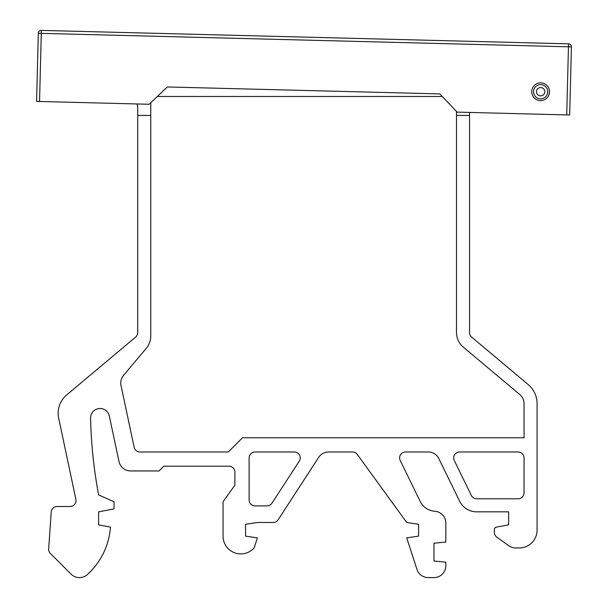 <?xml version="1.0" encoding="UTF-8"?>
<svg xmlns="http://www.w3.org/2000/svg" width="608" height="608" viewBox="0 0 608 608"><rect width="100%" height="100%" fill="white"/><g stroke="black" fill="none" stroke-linecap="round" stroke-linejoin="round"><path stroke-width="0.91" d="M137.727 115.429L150.761 115.429L150.761 336.057A18.962 18.962 0 0 1 146.323 348.247L123.523 375.417A11.848 11.848 0 0 0 121.007 385.495L134.148 447.29A5.928 5.928 0 0 0 139.939 451.98L228.289 451.98L242.508 437.76L524.043 437.76L524.043 403.613A11.848 11.848 0 0 0 519.81 394.539L463.273 347.092A18.962 18.962 0 0 1 456.494 332.568L456.494 115.429L469.536 115.429L469.536 332.568A5.928 5.928 0 0 0 471.648 337.106L528.192 384.552A24.882 24.882 0 0 1 537.077 403.613L537.077 530.191A17.776 17.776 0 0 1 519.308 547.968L515.706 547.968A11.848 11.848 0 0 1 508.79 545.748L496.827 537.153A5.928 5.928 0 0 1 494.357 532.342L494.357 529.454A2.371 2.371 0 0 1 496.303 527.121L508.638 524.864L508.638 511.83L476.657 511.83A18.962 18.962 0 0 1 459.618 501.174L438.87 458.637A11.848 11.848 0 0 0 428.222 451.98L405.551 451.98A5.928 5.928 0 0 0 400.224 460.507L420.136 501.326A17.776 17.776 0 0 0 434.834 511.267A11.848 11.848 0 0 1 445.831 523.085L445.831 542.047L433.983 543.233L433.983 561.002L445.831 562.187L445.831 565.744A11.848 11.848 0 0 1 433.983 577.592L428.237 577.592A11.848 11.848 0 0 1 416.966 569.407L406.729 537.898L418.578 536.119L418.578 524.271L406.729 522.492L357.276 454.427A5.928 5.928 0 0 0 352.48 451.98L328.594 451.98A11.848 11.848 0 0 0 318.66 457.376L278.122 519.794A5.928 5.928 0 0 1 273.159 522.492L257.412 522.492L245.564 524.271L245.564 536.119L257.412 537.898L254.182 547.846A17.776 17.776 0 0 1 223.045 536.119L223.045 501.752L234.893 485.161L234.893 472.127A5.928 5.928 0 0 0 228.973 466.199L163.795 466.199L159.053 470.942L130.598 470.942A11.848 11.848 0 0 1 119.008 461.556L109.326 416.024A9.477 9.477 0 0 0 90.577 418.213A474.012 474.012 0 0 0 98.618 494.92L114.023 501.76L114.023 508.896L98.618 511.845L98.618 524.864L110.458 527.128A71.106 71.106 0 0 1 87.43 574.514A11.848 11.848 0 0 1 71.068 574.134L50.38 553.44A5.928 5.928 0 0 1 48.655 548.842L51.232 512.012A5.928 5.928 0 0 1 57.144 506.502L70.087 506.502A5.928 5.928 0 0 0 75.878 499.35L58.664 418.068A23.704 23.704 0 0 1 66.614 394.995L135.607 337.106A5.928 5.928 0 0 0 137.727 332.568L137.727 107.137A5.928 5.928 0 0 0 136.8 103.96M469.536 112.442L469.536 115.429M456.494 111.454L456.494 115.429M442.259 96.474L157.335 96.474M150.761 102.722L150.761 115.429M547.747 91.732A7.114 7.114 0 0 0 540.634 84.618A7.114 7.114 0 0 0 533.528 91.732A7.114 7.114 0 0 0 540.634 98.846A7.114 7.114 0 0 0 547.747 91.732M544.783 91.732A4.15 4.15 0 0 0 540.634 87.582A4.15 4.15 0 0 0 536.484 91.732A4.15 4.15 0 0 0 540.634 95.882A4.15 4.15 0 0 0 544.783 91.732M255.041 451.98A5.928 5.928 0 0 0 249.12 457.908L249.12 499.974A5.928 5.928 0 0 0 255.041 505.902L266.973 505.902A5.928 5.928 0 0 0 271.943 503.204L299.265 461.138A5.928 5.928 0 0 0 294.295 451.98L255.041 451.98M459.61 451.98A5.928 5.928 0 0 0 454.282 460.507L471.337 495.459A5.928 5.928 0 0 0 476.657 498.788L518.122 498.788A5.928 5.928 0 0 0 524.043 492.868L524.043 457.908A5.928 5.928 0 0 0 518.122 451.98L459.61 451.98M549.518 91.96A8.884 8.884 0 0 0 540.862 82.848A8.884 8.884 0 0 0 531.749 91.504A8.884 8.884 0 0 0 540.406 100.616A8.884 8.884 0 0 0 549.518 91.96M39.55 101.475L149.127 104.272L167.352 86.959L439.82 93.906L457.132 112.123L566.717 114.92L568.526 43.844L41.359 30.4L39.55 101.475L36.586 101.407L38.319 33.288L36.586 101.407M568.526 43.844A2.964 2.964 0 0 1 571.414 46.877L569.681 114.996L566.717 114.92M571.414 46.877L38.319 33.288A2.964 2.964 0 0 1 41.359 30.4"/></g></svg>
